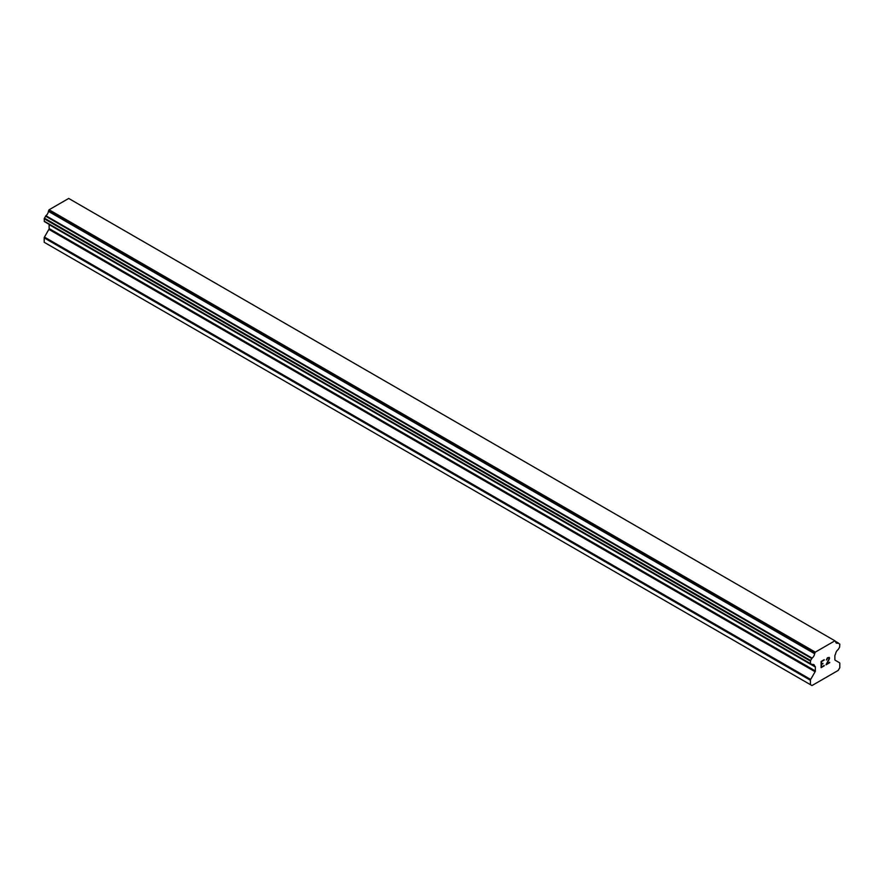<?xml version="1.0" encoding="UTF-8"?>
<svg xmlns="http://www.w3.org/2000/svg" width="884" height="884" viewBox="0 0 884 884"><rect width="100%" height="100%" fill="white"/><g stroke="black" fill="none" stroke-linecap="round" stroke-linejoin="round"><path stroke-width="1.33" d="M821.457 661.663L821.457 664.138L821.446 661.663L824.197 660.072L821.457 661.663M821.457 664.138L822.949 663.276M822.96 663.685L821.457 664.547L822.949 663.674M821.457 664.547L821.457 667.022L821.446 664.547M821.457 667.022L824.197 665.442M821.103 667.63L824.197 665.84L821.103 667.641L821.103 661.464L824.197 659.674M826.341 659.983L827.38 657.829L829.192 657.376M829.457 657.84L829.457 658.447L829.446 657.84M829.457 658.447L829.192 659.188L829.446 658.447M829.192 659.188L828.441 660.79L829.192 659.188M828.441 660.79L826.783 663.95L828.43 660.779M826.783 663.95L829.689 662.26M826.032 664.779L829.689 662.668L826.021 664.79L829.093 658.624L828.385 657.674L826.938 658.768L826.706 659.796L827.402 658.226L828.849 657.674M812.098 664.624A4.155 2.398 -60 0 1 813.788 664.613A4.155 2.398 -60 0 1 814.628 666.083L810.407 663.564L810.595 660.492L812.098 658.094A4.155 2.398 -60 0 0 814.617 653.729L815.302 652.127L834.916 640.812L835.59 641.618A4.155 2.398 -60 0 0 836.419 643.088A4.155 2.398 -60 0 0 838.109 643.077L839.8 644.138L839.612 647.21L838.12 649.596A4.155 2.398 -60 0 0 835.59 653.972L835.115 654.911A1.182 0.685 -60 0 0 834.872 655.729L834.872 659.652A1.182 0.685 -60 0 0 835.115 660.193L839.557 662.768A1.182 0.685 -60 0 1 839.8 663.309L839.8 667.685L838.231 670.404L816.971 682.68L811.987 685.553L810.407 684.647L810.407 680.271A1.182 0.685 -60 0 1 810.661 679.442L815.103 671.752L48.885 229.387L44.443 237.078A1.182 0.685 120 0 0 44.2 237.907L44.2 242.282L810.407 684.647M815.103 671.752A1.182 0.685 -60 0 0 815.346 670.923L815.346 667.011A1.182 0.685 -60 0 0 815.103 666.459L814.628 666.083M49.073 224.304A1.182 0.685 -60 0 1 49.128 224.635L49.128 228.558A1.182 0.685 -60 0 1 48.885 229.387M45.526 222.26L811.733 664.624L45.526 222.26M834.916 640.812L68.698 198.447L49.084 209.762L48.41 211.353A4.155 2.398 -60 0 1 45.891 215.718L44.2 218.746L44.388 221.597L810.595 663.961M838.474 643.077L835.59 641.408L838.474 643.077M815.302 652.127L49.084 209.762M814.617 653.729L48.41 211.353M814.694 666.227L811.976 664.658L814.783 666.304M838.109 643.077L835.59 641.618M814.805 653L48.587 210.624M812.098 658.094L45.891 215.718M811.744 658.503L45.526 216.138M810.595 660.492L44.388 218.127M810.407 661.11L44.2 218.746M810.407 663.564L44.2 221.188M815.346 667.011L49.128 224.635M815.346 670.923L49.128 228.558M810.661 679.442L44.443 237.078M810.407 680.271L44.2 237.907"/></g></svg>
